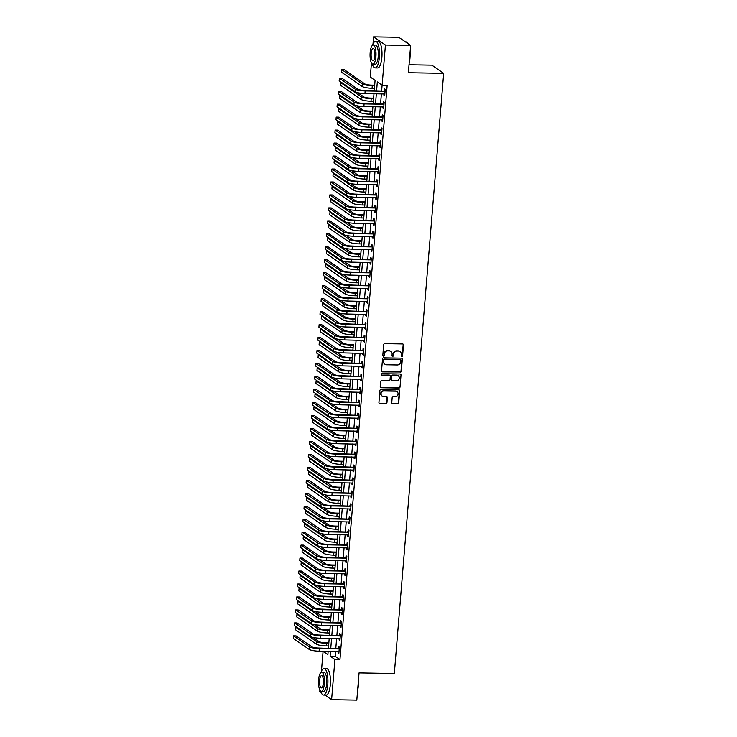 <?xml version="1.0" encoding="UTF-8"?>
<svg xmlns="http://www.w3.org/2000/svg" width="737" height="737" viewBox="0 0 737 737"><rect width="100%" height="100%" fill="white"/><g stroke="black" fill="none" stroke-linecap="round" stroke-linejoin="round"><path stroke-width="1.11" d="M401.849 356.505A0.728 0.682 124.7 0 0 402.595 355.805L403.489 344.98A1.041 0.967 124.7 0 0 402.577 343.949L384.769 343.635A1.041 0.967 124.7 0 0 383.701 344.64L382.807 355.464A0.728 0.682 124.7 0 0 383.443 356.183A0.728 0.682 124.7 0 0 384.189 355.483L384.309 354.082A3.335 3.105 124.7 0 1 387.745 350.876L389.228 350.904A3.335 3.105 124.7 0 1 392.121 354.221L392.01 355.621A0.728 0.682 124.7 0 0 392.646 356.349A0.728 0.682 124.7 0 0 393.392 355.649L393.512 354.248A3.335 3.105 124.7 0 1 396.948 351.042L398.431 351.07A3.335 3.105 124.7 0 1 401.324 354.377L401.214 355.778A0.728 0.682 124.7 0 0 401.849 356.505M401.343 356.257A0.728 0.682 124.7 0 0 402.273 355.584L403.167 344.759A1.041 0.967 124.7 0 0 402.918 344.022M382.945 355.934A0.728 0.682 124.7 0 0 383.876 355.262L384.309 354.082M392.148 356.1A0.728 0.682 124.7 0 0 393.079 355.427L393.512 354.248M391.752 402.761A1.041 0.967 124.7 0 0 392.655 403.793L397.658 403.885A1.041 0.967 124.7 0 0 398.726 402.881L399.712 390.868A1.041 0.967 124.7 0 0 398.809 389.827L381.001 389.514A1.041 0.967 124.7 0 0 379.923 390.518L378.938 402.531A1.041 0.967 124.7 0 0 379.841 403.572L385.875 403.673A1.041 0.967 124.7 0 0 386.953 402.678L387.376 397.529A1.041 0.967 124.7 0 0 386.464 396.497L383.48 396.442A2.782 2.589 124.7 0 1 381.213 392.932A2.782 2.589 124.7 0 1 383.922 390.997L395.649 391.2A2.782 2.589 124.7 0 1 397.906 394.719A2.782 2.589 124.7 0 1 395.198 396.653L393.245 396.617A1.041 0.967 124.7 0 0 392.176 397.612L391.752 402.761M372.996 44.146L373.595 36.85L398.8 37.292L410.629 45.473L408.39 72.714L443.674 73.331L394.332 673.535L359.048 672.918L356.809 700.15L331.604 699.708L324.943 695.102M410.629 45.473L385.433 45.04L382.125 85.243L377.326 81.918L376.616 90.596M335.547 651.48L335.151 656.271L339.95 659.597L387.165 85.326L382.125 85.243M339.95 659.597L334.911 659.504L331.604 699.708M400.255 372.213A1.041 0.967 124.7 0 0 401.333 371.208L402.319 359.195A1.041 0.967 124.7 0 0 401.416 358.154L383.599 357.841A1.041 0.967 124.7 0 0 382.531 358.845L381.545 370.868A1.041 0.967 124.7 0 0 382.448 371.899L399.933 371.992A1.041 0.967 124.7 0 0 401.011 370.987L401.997 358.974A1.041 0.967 124.7 0 0 401.748 358.228M401.02 375.032L400.025 387.045A1.041 0.967 124.7 0 1 398.957 388.049L381.149 387.736A1.041 0.967 124.7 0 1 380.237 386.695L380.661 381.554A1.041 0.967 124.7 0 1 381.738 380.559L388.961 380.679A1.041 0.967 124.7 0 0 390.03 379.684L390.315 376.266A1.041 0.967 124.7 0 0 389.403 375.234L381.886 375.105A0.728 0.682 124.7 0 1 381.296 374.184A0.728 0.682 124.7 0 1 382.006 373.677L400.108 373.991A1.041 0.967 124.7 0 1 401.02 375.032L400.025 387.045M382.107 85.225L381.655 90.679M381.397 93.811L380.587 103.65M380.329 106.782L379.518 116.621M379.26 119.753L378.459 129.592M378.201 132.724L377.39 142.554M377.132 145.686L376.321 155.525M376.063 158.658L375.253 168.497M374.995 171.629L374.193 181.468M373.935 184.6L373.125 194.43M372.867 197.562L372.056 207.401M371.798 210.533L370.987 220.372M370.739 223.504L369.928 233.343M369.67 236.476L368.859 246.305M368.601 249.438L367.791 259.277M367.533 262.409L366.731 272.248M366.473 275.38L365.663 285.219M365.405 288.351L364.594 298.181M364.336 301.313L363.525 311.152M363.267 314.284L362.466 324.123M362.208 327.256L361.397 337.095M361.139 340.227L360.329 350.057M360.071 353.189L359.26 363.028M359.002 366.16L358.2 375.999M357.942 379.131L357.132 388.97M356.874 392.102L356.063 401.941M355.805 405.074L354.994 414.903M354.737 418.036L353.935 427.875M353.677 431.007L352.866 440.846M352.608 443.978L351.798 453.817M351.54 456.949L350.729 466.779M350.471 469.911L349.67 479.75M349.412 482.882L348.601 492.721M348.343 495.854L347.532 505.693M347.274 508.825L346.464 518.655M346.215 521.787L345.404 531.626M345.146 534.758L344.336 544.597M344.078 547.729L343.267 557.568M343.009 560.7L342.208 570.53M341.95 573.662L341.139 583.501M340.881 586.634L340.07 596.473M339.812 599.605L339.002 609.444M338.744 612.576L337.942 622.406M337.684 625.538L336.873 635.377M336.616 638.509L335.805 648.348M384.014 93.857L383.903 95.137L384.705 95.69L385.221 89.463L384.419 88.91L384.281 90.605M382.945 106.828L382.844 108.109L383.636 108.661L384.152 102.434L383.351 101.881L383.212 103.576M381.877 119.799L381.775 121.071L382.577 121.623L383.083 115.405L382.282 114.852L382.144 116.538M380.817 132.771L380.707 134.042L381.508 134.595L382.024 128.376L381.222 127.814L381.084 129.509M379.748 145.733L379.638 147.013L380.439 147.566L380.955 141.338L380.154 140.785L380.016 142.481M378.68 158.704L378.578 159.984L379.38 160.537L379.887 154.309L379.085 153.757L378.947 155.452M377.611 171.675L377.51 172.946L378.311 173.508L378.818 167.281L378.026 166.728L377.878 168.414M376.552 184.646L376.441 185.917L377.243 186.47L377.759 180.252L376.957 179.699L376.819 181.385M375.483 197.608L375.382 198.889L376.174 199.441L376.69 193.214L375.888 192.661L375.75 194.356M374.414 210.579L374.313 211.86L375.115 212.413L375.621 206.185L374.82 205.632L374.682 207.327M373.346 223.551L373.244 224.831L374.046 225.384L374.553 219.156L373.76 218.603L373.613 220.289M372.286 236.522L372.176 237.793L372.977 238.346L373.493 232.127L372.692 231.575L372.553 233.26M371.218 249.484L371.116 250.764L371.909 251.317L372.425 245.089L371.623 244.537L371.485 246.232M370.149 262.455L370.048 263.735L370.849 264.288L371.356 258.061L370.554 257.508L370.416 259.203M369.08 275.426L368.979 276.707L369.781 277.259L370.287 271.032L369.495 270.479L369.357 272.174M368.021 288.397L367.91 289.669L368.712 290.221L369.228 284.003L368.426 283.45L368.288 285.136M366.952 301.359L366.851 302.64L367.643 303.193L368.159 296.965L367.358 296.412L367.219 298.107M365.884 314.33L365.782 315.611L366.584 316.164L367.09 309.936L366.289 309.383L366.151 311.078M364.824 327.302L364.714 328.582L365.515 329.135L366.022 322.907L365.23 322.355L365.091 324.05M363.756 340.273L363.645 341.544L364.447 342.097L364.962 335.879L364.161 335.326L364.023 337.012M362.687 353.235L362.586 354.515L363.378 355.068L363.894 348.841L363.092 348.288L362.954 349.983M361.618 366.206L361.517 367.487L362.318 368.039L362.825 361.812L362.024 361.259L361.885 362.954M360.559 379.177L360.448 380.458L361.25 381.011L361.766 374.783L360.964 374.23L360.826 375.925M359.49 392.148L359.38 393.42L360.181 393.973L360.697 387.754L359.896 387.201L359.757 388.887M358.422 405.11L358.32 406.391L359.112 406.944L359.628 400.716L358.827 400.163L358.689 401.858M357.353 418.082L357.252 419.362L358.053 419.915L358.56 413.687L357.767 413.135L357.62 414.83M356.293 431.053L356.183 432.333L356.984 432.886L357.5 426.659L356.699 426.106L356.561 427.801M355.225 444.024L355.114 445.295L355.916 445.848L356.432 439.63L355.63 439.077L355.492 440.763M354.156 456.986L354.055 458.267L354.856 458.819L355.363 452.592L354.561 452.039L354.423 453.734M353.087 469.957L352.986 471.238L353.788 471.791L354.294 465.563L353.502 465.01L353.355 466.705M352.028 482.928L351.918 484.209L352.719 484.762L353.235 478.534L352.433 477.981L352.295 479.676M350.959 495.9L350.858 497.171L351.65 497.724L352.166 491.505L351.365 490.953L351.227 492.638M349.891 508.871L349.789 510.142L350.591 510.695L351.098 504.467L350.296 503.915L350.158 505.61M348.822 521.833L348.721 523.113L349.522 523.666L350.029 517.438L349.237 516.886L349.089 518.581M347.763 534.804L347.652 536.085L348.454 536.637L348.97 530.41L348.168 529.857L348.03 531.552M346.694 547.775L346.593 549.047L347.385 549.599L347.901 543.381L347.099 542.828L346.961 544.514M345.625 560.746L345.524 562.018L346.326 562.571L346.832 556.352L346.031 555.79L345.893 557.485M344.557 573.708L344.455 574.989L345.257 575.542L345.764 569.314L344.971 568.761L344.833 570.456M343.497 586.68L343.387 587.96L344.188 588.513L344.704 582.285L343.903 581.733L343.764 583.428M342.429 599.651L342.327 600.922L343.12 601.484L343.635 595.256L342.834 594.704L342.696 596.39M341.36 612.622L341.259 613.893L342.06 614.446L342.567 608.228L341.765 607.675L341.627 609.361M340.301 625.584L340.19 626.865L340.991 627.417L341.498 621.19L340.706 620.637L340.568 622.332M339.232 638.555L339.121 639.836L339.923 640.389L340.439 634.161L339.637 633.608L339.499 635.303M338.163 651.526L338.062 652.807L338.854 653.36L339.37 647.132L338.569 646.579L338.43 648.265M374.249 90.55L375.087 80.37L374.672 85.17L371.485 85.114A5.306 1.023 -175.3 0 1 364.852 83.917L344.234 69.656L341.719 69.61L362.328 83.871A7.96 1.538 4.7 0 0 372.286 85.667L374.654 85.704M374.414 88.302L374.23 90.55M373.189 103.521L373.991 93.682L373.604 98.141L370.425 98.085A5.306 1.023 -175.3 0 1 363.783 96.888L357.749 92.715M373.346 101.273L373.162 103.521M372.121 116.492L372.931 106.653L372.544 111.103L369.357 111.047A5.306 1.023 -175.3 0 1 362.715 109.859L356.69 105.686M372.286 114.235L372.093 116.492M339.656 108.542L338.523 108.523L338.311 111.112L358.919 125.373A7.96 1.538 4.7 0 0 368.878 127.169L371.236 127.206L371.033 129.463L371.863 119.624L371.476 124.074L368.288 124.019A5.306 1.023 -175.3 0 1 361.646 122.821L355.621 118.657M370.775 132.596L370.407 137.045M338.587 121.513L337.454 121.494L337.242 124.083L357.85 138.344A7.96 1.538 4.7 0 0 367.809 140.131L370.167 140.177L369.965 142.425L370.794 132.596M369.707 145.558L369.338 150.016M337.528 134.475L336.385 134.456L336.173 137.054L356.782 151.315A7.96 1.538 4.7 0 0 366.74 153.103L369.108 153.149L368.896 155.396L369.725 145.558M368.638 158.529L368.279 162.978M336.459 147.446L335.317 147.428L335.105 150.026L355.713 164.277A7.96 1.538 4.7 0 0 365.672 166.074L368.039 166.111L367.837 168.368L368.666 158.529M366.786 181.339L367.597 171.5L367.21 175.95L364.023 175.894A5.306 1.023 -175.3 0 1 357.381 174.697L351.356 170.533M366.952 179.082L366.768 181.339M365.718 194.301L366.529 184.471L366.142 188.921L362.954 188.865A5.306 1.023 -175.3 0 1 356.321 187.668L350.287 183.495M365.884 192.053L365.699 194.301M364.658 207.272L365.46 197.433L365.073 201.892L361.895 201.837A5.306 1.023 -175.3 0 1 355.252 200.639L349.227 196.466M364.815 205.024L364.631 207.272M364.373 210.404L364.014 214.854L360.826 214.799A5.306 1.023 -175.3 0 1 354.184 213.61L348.159 209.437M332.194 199.322L331.06 199.303L330.839 201.901L351.448 216.162A7.96 1.538 4.7 0 0 361.406 217.949L363.774 217.986L363.571 220.243L364.4 210.404M363.313 223.375L362.945 227.825M331.125 212.293L329.992 212.274L329.78 214.863L350.388 229.124A7.96 1.538 4.7 0 0 360.347 230.921L362.705 230.957L362.503 233.214L363.332 223.375M362.245 236.347L361.876 240.796M330.065 225.264L328.923 225.246L328.711 227.834L349.32 242.095A7.96 1.538 4.7 0 0 359.278 243.883L361.646 243.929L361.434 246.176L362.263 236.347M361.176 249.309L360.808 253.768M360.55 256.9L360.365 259.148M359.324 272.119L360.135 262.28L359.748 266.73L356.561 266.674A5.306 1.023 -175.3 0 1 349.918 265.486L343.893 261.313M359.49 269.862L359.306 272.119M358.256 285.09L359.066 275.251L358.679 279.701L355.492 279.645A5.306 1.023 -175.3 0 1 348.859 278.457L342.825 274.284M358.422 282.833L358.237 285.09M357.196 298.052L357.998 288.222L357.611 292.672L354.423 292.617A5.306 1.023 -175.3 0 1 347.79 291.419L341.756 287.255M357.353 295.804L357.169 298.052M356.911 301.184L356.542 305.643M324.731 290.111L323.589 290.083L323.377 292.681L343.986 306.942A7.96 1.538 4.7 0 0 353.944 308.729L356.312 308.775L356.1 311.023L356.938 301.184M355.842 314.155L355.483 318.605M323.663 303.073L322.53 303.054L322.309 305.652L342.926 319.913A7.96 1.538 4.7 0 0 352.885 321.7L355.243 321.747L355.041 323.994L355.87 314.155M354.783 327.127L354.414 331.576M322.594 316.044L321.461 316.026L321.249 318.614L341.857 332.875A7.96 1.538 4.7 0 0 351.816 334.672L354.175 334.709L353.972 336.966L354.801 327.127M352.931 349.928L353.345 344.548M353.087 347.68L352.903 349.928M351.862 362.899L352.673 353.06L352.277 357.519L349.098 357.463A5.306 1.023 -175.3 0 1 342.456 356.266L336.431 352.093M352.028 360.651L351.835 362.899M350.794 375.87L351.604 366.031L351.217 370.481L348.03 370.425A5.306 1.023 -175.3 0 1 341.388 369.237L335.363 365.064M350.959 373.613L350.775 375.87M318.329 367.92L317.196 367.901L316.984 370.49L337.592 384.751A7.96 1.538 4.7 0 0 347.551 386.547L349.909 386.584L349.707 388.841L350.536 379.002L350.149 383.452L346.961 383.397A5.306 1.023 -175.3 0 1 340.328 382.208L334.294 378.035M349.449 391.973L349.08 396.423M317.269 380.891L316.127 380.872L315.915 383.461L336.523 397.722A7.96 1.538 4.7 0 0 346.482 399.518L348.85 399.555L348.638 401.803L349.467 391.973M348.38 404.935L348.021 409.394M316.201 393.862L315.058 393.834L314.846 396.432L335.455 410.693A7.96 1.538 4.7 0 0 345.413 412.48L347.781 412.527L347.569 414.774L348.408 404.935M347.32 417.907L346.952 422.365M315.132 406.824L313.999 406.806L313.787 409.404L334.395 423.664A7.96 1.538 4.7 0 0 344.354 425.452L346.712 425.498L346.51 427.746L347.339 417.907M345.46 440.717L346.27 430.878L345.883 435.327L342.696 435.272A5.306 1.023 -175.3 0 1 336.063 434.084L330.029 429.911M345.625 438.46L345.441 440.717M344.4 453.688L345.202 443.849L344.815 448.299L341.636 448.243A5.306 1.023 -175.3 0 1 334.994 447.046L328.969 442.882M344.557 451.431L344.372 453.679M343.331 466.65L344.142 456.82L343.755 461.27L340.568 461.215A5.306 1.023 -175.3 0 1 333.925 460.017L327.901 455.844M343.497 464.402L343.313 466.65M310.867 458.7L309.733 458.681L309.522 461.279L330.13 475.54A7.96 1.538 4.7 0 0 340.089 477.327L342.447 477.373L342.244 479.621L343.073 469.782L342.687 474.241L339.499 474.186A5.306 1.023 -175.3 0 1 332.857 472.988L326.832 468.815M341.986 482.753L341.618 487.203M309.798 471.671L308.665 471.652L308.453 474.25L329.061 488.502A7.96 1.538 4.7 0 0 339.02 490.298L341.388 490.335L341.176 492.592L342.005 482.753M340.918 495.725L340.549 500.174M308.739 484.642L307.596 484.624L307.384 487.212L327.993 501.473A7.96 1.538 4.7 0 0 337.951 503.27L340.319 503.307L340.107 505.554M339.849 508.687L339.49 513.145M307.67 497.613L306.537 497.586L306.316 500.183L326.924 514.444A7.96 1.538 4.7 0 0 336.883 516.232L339.25 516.278L339.048 518.526L339.877 508.696M337.997 531.497L338.808 521.658L338.421 526.117L335.234 526.061A5.306 1.023 -175.3 0 1 328.591 524.864L322.566 520.691M338.163 529.249L337.979 531.497M336.929 544.468L337.739 534.629L337.353 539.079L334.165 539.023A5.306 1.023 -175.3 0 1 327.532 537.835L321.498 533.662M337.095 542.211L336.91 544.468M335.869 557.439L336.68 547.6L336.284 552.05L333.106 551.995A5.306 1.023 -175.3 0 1 326.463 550.797L320.438 546.633M336.026 555.182L335.842 557.439M335.584 560.571L335.224 565.021L332.037 564.966A5.306 1.023 -175.3 0 1 325.395 563.768L319.37 559.595M303.404 549.489L302.271 549.47L302.05 552.059L322.668 566.32A7.96 1.538 4.7 0 0 332.627 568.107L334.985 568.153L334.782 570.401L335.611 560.571M334.524 573.533L334.156 577.992M302.336 562.451L301.203 562.432L300.991 565.03L321.599 579.291A7.96 1.538 4.7 0 0 331.558 581.078L333.916 581.125L333.714 583.372L334.543 573.533M333.456 586.505L333.087 590.954M301.276 575.422L300.134 575.404L299.922 578.001L320.531 592.253A7.96 1.538 4.7 0 0 330.489 594.05L332.857 594.086L332.645 596.344L333.474 586.505M332.387 599.476L332.018 603.925M331.761 607.058L331.576 609.315M330.535 622.277L331.346 612.447L330.959 616.897L327.772 616.841A5.306 1.023 -175.3 0 1 321.129 615.644L315.104 611.47M330.701 620.029L330.517 622.277M329.467 635.248L330.277 625.409L329.89 629.868L326.703 629.813A5.306 1.023 -175.3 0 1 320.07 628.615L314.036 624.442M329.632 633L329.448 635.248M328.407 648.219L329.209 638.38L328.822 642.83L325.634 642.775A5.306 1.023 -175.3 0 1 319.001 641.586L312.967 637.413M328.564 645.962L328.38 648.219M443.674 73.331L431.845 65.142L409.044 64.745M373.595 36.85L385.433 45.04M321.175 692.494L319.775 691.527L319.886 690.099M321.433 671.324L323.082 651.324L327.873 654.64L328.149 651.351M328.122 651.407L323.082 651.324M375.087 80.37L370.296 77.053L371.457 62.921M331.604 609.315L332.415 599.476M340.135 505.564L340.936 495.725M360.393 259.148L361.204 249.309M330.508 651.388L330.112 656.188L334.911 659.504M376.358 93.728L375.548 103.567M375.29 106.699L374.479 116.529M374.221 119.661L373.419 129.5M373.162 132.632L372.351 142.471M372.093 145.604L371.282 155.443M371.024 158.575L370.214 168.405M369.956 171.537L369.154 181.376M368.896 184.508L368.085 194.347M367.827 197.479L367.017 207.318M366.759 210.45L365.948 220.28M365.69 223.412L364.889 233.251M364.631 236.384L363.82 246.222M363.562 249.355L362.751 259.194M362.493 262.326L361.683 272.156M361.425 275.288L360.623 285.127M360.365 288.259L359.555 298.098M359.297 301.23L358.486 311.069M358.228 314.202L357.417 324.031M357.169 327.164L356.358 337.002M356.1 340.135L355.289 349.974M355.031 353.106L354.221 362.945M353.963 366.077L353.161 375.907M352.903 379.039L352.093 388.878M351.835 392.01L351.024 401.849M350.766 404.982L349.955 414.82M349.697 417.953L348.896 427.782M348.638 430.915L347.827 440.754M347.569 443.886L346.758 453.725M346.501 456.857L345.69 466.696M345.432 469.828L344.63 479.667M344.372 482.79L343.562 492.629M343.304 495.761L342.493 505.6M342.235 508.733L341.424 518.572M341.167 521.704L340.365 531.543M340.107 534.675L339.296 544.505M339.038 547.637L338.228 557.476M337.97 560.608L337.159 570.447M336.901 573.579L336.1 583.418M335.842 586.551L335.031 596.38M334.773 599.513L333.962 609.352M333.704 612.484L332.894 622.323M332.645 625.455L331.834 635.294M331.576 638.426L330.766 648.256M335.151 656.271L330.112 656.188M383.903 95.137L384.751 95.156M382.844 108.109L383.682 108.118M381.775 121.071L382.623 121.089M380.707 134.042L381.554 134.06M379.638 147.013L380.485 147.031M378.578 159.984L379.417 159.993M377.51 172.946L378.357 172.965M376.441 185.917L377.289 185.936M375.382 198.889L376.22 198.907M374.313 211.86L375.151 211.869M373.244 224.831L374.092 224.84M372.176 237.793L373.023 237.811M371.116 250.764L371.955 250.783M370.048 263.735L370.886 263.745M368.979 276.707L369.827 276.716M367.91 289.669L368.758 289.687M366.851 302.64L367.689 302.658M365.782 315.611L366.621 315.62M364.714 328.582L365.561 328.591M363.645 341.544L364.493 341.563M362.586 354.515L363.424 354.534M361.517 367.487L362.355 367.496M360.448 380.458L361.296 380.467M359.38 393.42L360.227 393.438M358.32 406.391L359.159 406.409M357.252 419.362L358.099 419.371M356.183 432.333L357.03 432.343M355.114 445.295L355.962 445.314M354.055 458.267L354.893 458.285M352.986 471.238L353.834 471.247M351.918 484.209L352.765 484.218M350.858 497.171L351.696 497.189M349.789 510.142L350.628 510.161M348.721 523.113L349.568 523.132M347.652 536.085L348.5 536.094M346.593 549.047L347.431 549.065M345.524 562.018L346.362 562.036M344.455 574.989L345.303 575.007M343.387 587.96L344.234 587.969M342.327 600.922L343.166 600.941M341.259 613.893L342.097 613.912M340.19 626.865L341.038 626.883M339.121 639.836L339.969 639.845M338.062 652.807L338.9 652.816M399.896 351.485A3.335 3.105 124.7 0 0 398.109 350.849L398.431 351.07M393.19 354.027A3.335 3.105 124.7 0 1 396.626 350.821L398.109 350.849M390.693 351.319A3.335 3.105 124.7 0 0 388.906 350.683L389.228 350.904M383.986 353.861A3.335 3.105 124.7 0 1 387.422 350.655L388.906 350.683M381.794 371.605A1.041 0.967 124.7 0 0 382.125 371.678L399.933 371.992M400.845 360.292A0.728 0.682 124.7 0 0 400.209 359.564L384.576 359.288A0.728 0.682 124.7 0 0 383.82 359.988L383.701 361.471A3.335 3.105 124.7 0 0 386.603 364.778L397.289 364.972A3.335 3.105 124.7 0 0 400.716 361.766L400.845 360.292M400.384 359.592A0.728 0.682 124.7 0 0 399.887 359.343L400.209 359.564M384.815 364.142A3.335 3.105 124.7 0 1 383.378 361.25L383.498 359.767A0.728 0.682 124.7 0 1 384.253 359.066L399.887 359.343M380.485 387.441A1.041 0.967 124.7 0 0 380.826 387.515L398.634 387.828A1.041 0.967 124.7 0 0 399.712 386.824M389.744 375.299A1.041 0.967 124.7 0 0 389.09 375.013L381.886 375.105M396.451 380.808A2.782 2.589 124.7 0 0 398.266 375.796A2.782 2.589 124.7 0 0 396.902 375.363L392.775 375.29A1.041 0.967 124.7 0 0 391.697 376.294L391.421 379.702A1.041 0.967 124.7 0 0 392.324 380.743L396.451 380.808M398.1 375.695A2.782 2.589 124.7 0 0 396.58 375.142L396.902 375.363M391.669 380.449A1.041 0.967 124.7 0 1 391.098 379.481L391.375 376.073A1.041 0.967 124.7 0 1 392.452 375.069L396.58 375.142M400.698 374.811A1.041 0.967 124.7 0 0 400.449 374.064M396.847 391.531A2.782 2.589 124.7 0 0 395.327 390.978L395.649 391.2M381.959 395.898A2.782 2.589 124.7 0 1 383.599 390.776L395.327 390.978M379.187 403.277A1.041 0.967 124.7 0 0 379.527 403.351L385.562 403.452A1.041 0.967 124.7 0 0 386.63 402.457L387.054 397.307A1.041 0.967 124.7 0 0 386.805 396.561M392.001 403.507A1.041 0.967 124.7 0 0 392.333 403.572L397.335 403.664A1.041 0.967 124.7 0 0 398.404 402.66L399.399 390.647A1.041 0.967 124.7 0 0 399.15 389.901M341.719 69.61L341.507 72.208L362.116 86.469A7.96 1.538 4.7 0 0 372.074 88.256L374.433 88.302M385.082 91.158L364.364 90.384A5.306 1.023 -175.3 0 1 357.721 89.186L341.913 78.242L339.388 78.196L355.197 89.14A7.96 1.538 4.7 0 0 365.156 90.937L384.769 91.277M339.388 78.196L339.177 80.794L354.985 91.738A7.96 1.538 4.7 0 0 364.944 93.525L384.843 93.995M383.977 90.725L385.156 90.264M341.793 82.599L340.651 82.581L340.439 85.179L361.047 99.44A7.96 1.538 4.7 0 0 371.006 101.227L373.373 101.273M340.651 82.581L361.259 96.842A7.96 1.538 4.7 0 0 371.218 98.638L373.585 98.675M340.724 95.57L339.582 95.552L339.37 98.15L359.978 112.402A7.96 1.538 4.7 0 0 369.937 114.198L372.305 114.235M339.582 95.552L360.2 109.813A7.96 1.538 4.7 0 0 370.158 111.6L372.517 111.646M338.523 108.523L359.131 122.784A7.96 1.538 4.7 0 0 369.09 124.571L371.448 124.617M384.014 104.129L363.295 103.346A5.306 1.023 -175.3 0 1 356.653 102.157L340.844 91.213L338.32 91.167L354.138 102.111A7.96 1.538 4.7 0 0 364.096 103.899L383.71 104.249M338.32 91.167L338.108 93.765L353.926 104.7A7.96 1.538 4.7 0 0 363.885 106.496L383.784 106.966M382.908 103.687L384.088 103.235M382.945 117.091L362.226 116.317A5.306 1.023 -175.3 0 1 355.593 115.119L339.775 104.184L337.26 104.138L353.069 115.083A7.96 1.538 4.7 0 0 363.028 116.87L382.641 117.211M337.26 104.138L337.039 106.736L352.857 117.671A7.96 1.538 4.7 0 0 362.816 119.468L382.715 119.938M381.84 116.658L383.019 116.206M381.877 130.062L361.158 129.288A5.306 1.023 -175.3 0 1 354.525 128.091L338.707 117.155L336.192 117.109L352 128.045A7.96 1.538 4.7 0 0 361.959 129.841L381.573 130.182M336.192 117.109L335.98 119.698L351.789 130.642A7.96 1.538 4.7 0 0 361.747 132.43L381.646 132.909M380.771 129.629L381.95 129.178M370.425 137.045L367.219 136.99A5.306 1.023 -175.3 0 1 360.586 135.792L354.552 131.619M337.454 121.494L358.062 135.746A7.96 1.538 4.7 0 0 368.021 137.543L370.389 137.579M380.817 143.033L360.098 142.259A5.306 1.023 -175.3 0 1 353.456 141.062L337.647 130.117L335.123 130.081L350.932 141.016A7.96 1.538 4.7 0 0 360.89 142.812L380.504 143.153M335.123 130.081L334.911 132.669L350.72 143.614A7.96 1.538 4.7 0 0 360.679 145.401L380.578 145.871M379.712 142.6L380.891 142.14M407.506 42.829A12.944 4.035 91 0 1 407.644 42.967A12.944 4.035 91 0 1 408.206 43.796M410.076 52.216A12.944 4.035 91 0 1 410.002 57.873A12.944 4.035 91 0 1 409.192 63.023M409.302 61.687A13.266 4.127 -89 0 0 409.8 57.937A13.266 4.127 -89 0 0 409.938 53.93M408.049 43.695A13.266 4.127 -89 0 0 407.377 42.663A13.266 4.127 -89 0 0 406.032 41.908L405.461 41.898M372.268 63.926A13.266 4.127 -89 0 0 375.124 67.896A13.266 4.127 -89 0 0 379.352 57.403A13.266 4.127 -89 0 0 375.594 41.373A13.266 4.127 -89 0 0 372.59 45.243M375.124 67.896L377.648 67.942A13.266 4.127 -89 0 0 381.877 57.449A13.266 4.127 -89 0 0 378.109 41.419L375.594 41.373M373.208 45.049L375.529 45.086A9.553 2.976 91 0 1 378.238 56.629A9.553 2.976 91 0 1 375.188 64.183L372.876 64.147A9.553 2.976 -89 0 0 375.916 56.592A9.553 2.976 -89 0 0 373.208 45.049A9.553 2.976 -89 0 0 370.158 52.603A9.553 2.976 -89 0 0 372.876 64.147M371.19 53.313A6.154 1.916 -89 0 0 372.931 60.747A6.154 1.916 -89 0 0 374.893 55.883A6.154 1.916 -89 0 0 373.143 48.449A6.154 1.916 -89 0 0 371.19 53.313M358.514 679.394A12.944 4.035 91 0 1 358.44 685.051A12.944 4.035 91 0 1 357.62 690.201M357.731 688.865A13.266 4.127 -89 0 0 358.237 685.115A13.266 4.127 -89 0 0 358.375 681.108M320.696 691.113A13.266 4.127 -89 0 0 323.561 695.074A13.266 4.127 -89 0 0 327.79 684.581A13.266 4.127 -89 0 0 324.031 668.56A13.266 4.127 -89 0 0 321.028 672.42M323.561 695.074L326.086 695.12A13.266 4.127 -89 0 0 330.314 684.627A13.266 4.127 -89 0 0 326.546 668.597L324.031 668.56M321.645 672.227L323.958 672.273A9.553 2.976 91 0 1 326.675 683.807A9.553 2.976 91 0 1 323.626 691.361L321.314 691.324A9.553 2.976 -89 0 0 324.354 683.77A9.553 2.976 -89 0 0 321.645 672.227A9.553 2.976 -89 0 0 318.596 679.781A9.553 2.976 -89 0 0 321.314 691.324M319.618 680.491A6.154 1.916 -89 0 0 321.369 687.925A6.154 1.916 -89 0 0 323.331 683.061A6.154 1.916 -89 0 0 321.581 675.626A6.154 1.916 -89 0 0 319.618 680.491M369.366 150.016L366.16 149.961A5.306 1.023 -175.3 0 1 359.518 148.763L353.493 144.59M336.385 134.456L356.994 148.717A7.96 1.538 4.7 0 0 366.952 150.514L369.32 150.551M368.297 162.978L365.091 162.923A5.306 1.023 -175.3 0 1 358.449 161.735L352.424 157.561M335.317 147.428L355.934 161.689A7.96 1.538 4.7 0 0 365.893 163.476L368.251 163.522M335.39 160.417L334.257 160.399L334.045 162.988L354.654 177.249A7.96 1.538 4.7 0 0 364.612 179.045L366.971 179.082M334.257 160.399L354.865 174.66A7.96 1.538 4.7 0 0 364.824 176.447L367.183 176.493M334.322 173.388L333.188 173.37L332.977 175.959L353.585 190.22A7.96 1.538 4.7 0 0 363.544 192.007L365.911 192.053M333.188 173.37L353.797 187.622A7.96 1.538 4.7 0 0 363.756 189.418L366.123 189.455M333.262 186.35L332.12 186.332L331.908 188.93L352.516 203.191A7.96 1.538 4.7 0 0 362.475 204.978L364.843 205.024M332.12 186.332L352.728 200.593A7.96 1.538 4.7 0 0 362.687 202.389L365.055 202.426M379.748 156.004L359.03 155.221A5.306 1.023 -175.3 0 1 352.387 154.033L336.579 143.089L334.054 143.042L349.872 153.987A7.96 1.538 4.7 0 0 359.831 155.774L379.444 156.124M334.054 143.042L333.843 145.64L349.66 156.576A7.96 1.538 4.7 0 0 359.619 158.372L379.518 158.842M378.643 155.571L379.822 155.111M378.68 168.976L357.961 168.193A5.306 1.023 -175.3 0 1 351.328 166.995L335.51 156.06L332.995 156.014L348.804 166.958A7.96 1.538 4.7 0 0 358.762 168.745L378.376 169.086M332.995 156.014L332.774 158.612L348.592 169.547A7.96 1.538 4.7 0 0 358.55 171.343L378.45 171.813M377.574 168.533L378.754 168.082M377.611 181.938L356.901 181.164A5.306 1.023 -175.3 0 1 350.259 179.966L334.441 169.031L331.926 168.985L347.735 179.92A7.96 1.538 4.7 0 0 357.694 181.717L377.307 182.057M331.926 168.985L331.714 171.574L347.523 182.518A7.96 1.538 4.7 0 0 357.482 184.305L377.381 184.784M376.506 181.505L377.685 181.053M376.552 194.909L355.833 194.135A5.306 1.023 -175.3 0 1 349.191 192.937L333.382 181.993L330.858 181.956L346.676 192.891A7.96 1.538 4.7 0 0 356.634 194.688L376.238 195.029M330.858 181.956L330.646 184.545L346.454 195.489A7.96 1.538 4.7 0 0 356.413 197.276L376.312 197.746M375.446 194.476L376.625 194.024M375.483 207.88L354.764 207.097A5.306 1.023 -175.3 0 1 348.122 205.909L332.313 194.964L329.789 194.918L345.607 205.863A7.96 1.538 4.7 0 0 355.566 207.65L375.179 208M329.789 194.918L329.577 197.516L345.395 208.46A7.96 1.538 4.7 0 0 355.354 210.248L375.253 210.718M374.378 207.447L375.557 206.986M331.06 199.303L351.669 213.564A7.96 1.538 4.7 0 0 361.627 215.351L363.986 215.397M374.414 220.851L353.696 220.068A5.306 1.023 -175.3 0 1 347.063 218.871L331.245 207.935L328.73 207.889L344.538 218.834A7.96 1.538 4.7 0 0 354.497 220.621L374.11 220.962M328.73 207.889L328.509 210.487L344.326 221.422A7.96 1.538 4.7 0 0 354.285 223.219L374.184 223.689M373.309 220.409L374.488 219.958M362.963 227.825L359.757 227.77A5.306 1.023 -175.3 0 1 353.115 226.572L347.09 222.408M329.992 212.274L350.6 226.535A7.96 1.538 4.7 0 0 360.559 228.323L362.917 228.369M373.355 233.813L352.636 233.039A5.306 1.023 -175.3 0 1 345.994 231.842L330.176 220.907L327.661 220.86L343.47 231.796A7.96 1.538 4.7 0 0 353.428 233.592L373.042 233.933M327.661 220.86L327.449 223.449L343.258 234.394A7.96 1.538 4.7 0 0 353.216 236.181L373.115 236.66M372.24 233.38L373.419 232.929M361.904 240.796L358.689 240.741A5.306 1.023 -175.3 0 1 352.056 239.543L346.022 235.37M328.923 225.246L349.531 239.497A7.96 1.538 4.7 0 0 359.49 241.294L361.858 241.331M372.286 246.784L351.567 246.011A5.306 1.023 -175.3 0 1 344.925 244.813L329.117 233.869L326.592 233.832L342.41 244.767A7.96 1.538 4.7 0 0 352.369 246.563L371.982 246.904M326.592 233.832L326.38 236.42L342.189 247.365A7.96 1.538 4.7 0 0 352.148 249.152L372.047 249.622M371.181 246.351L372.36 245.9M360.835 253.768L357.629 253.712A5.306 1.023 -175.3 0 1 350.987 252.515L344.962 248.341M328.997 238.226L327.854 238.208L327.643 240.806L348.251 255.066A7.96 1.538 4.7 0 0 358.21 256.854L360.577 256.9M327.854 238.208L348.463 252.469A7.96 1.538 4.7 0 0 358.422 254.265L360.789 254.302M371.218 259.756L350.499 258.973A5.306 1.023 -175.3 0 1 343.857 257.784L328.048 246.84L325.524 246.794L341.342 257.738A7.96 1.538 4.7 0 0 351.3 259.525L370.914 259.875M325.524 246.794L325.312 249.392L341.13 260.336A7.96 1.538 4.7 0 0 351.088 262.123L370.987 262.593M370.112 259.323L371.291 258.862M327.928 251.197L326.795 251.179L326.574 253.777L347.191 268.038A7.96 1.538 4.7 0 0 357.15 269.825L359.509 269.862M326.795 251.179L347.403 265.44A7.96 1.538 4.7 0 0 357.362 267.227L359.72 267.273M370.149 272.727L349.43 271.944A5.306 1.023 -175.3 0 1 342.797 270.755L326.979 259.811L324.464 259.765L340.273 270.709A7.96 1.538 4.7 0 0 350.232 272.497L369.845 272.837M324.464 259.765L324.252 262.363L340.061 273.298A7.96 1.538 4.7 0 0 350.02 275.094L369.919 275.564M369.044 272.285L370.223 271.833M326.86 264.168L325.726 264.15L325.514 266.739L346.123 281A7.96 1.538 4.7 0 0 356.082 282.796L358.44 282.833M325.726 264.15L346.335 278.411A7.96 1.538 4.7 0 0 356.293 280.198L358.652 280.244M369.09 285.689L348.371 284.915A5.306 1.023 -175.3 0 1 341.728 283.717L325.911 272.782L323.396 272.736L339.204 283.671A7.96 1.538 4.7 0 0 349.163 285.468L368.776 285.809M323.396 272.736L323.184 275.325L338.992 286.269A7.96 1.538 4.7 0 0 348.951 288.066L368.85 288.536M367.984 285.256L369.163 284.804M325.8 277.14L324.658 277.121L324.446 279.71L345.054 293.971A7.96 1.538 4.7 0 0 355.013 295.767L357.381 295.804M324.658 277.121L345.266 291.373A7.96 1.538 4.7 0 0 355.225 293.169L357.592 293.206M356.57 305.643L353.364 305.588A5.306 1.023 -175.3 0 1 346.722 304.39L340.697 300.217M323.589 290.083L344.197 304.344A7.96 1.538 4.7 0 0 354.156 306.141L356.524 306.177M355.501 318.614L352.295 318.55A5.306 1.023 -175.3 0 1 345.653 317.361L339.628 313.188M322.53 303.054L343.138 317.315A7.96 1.538 4.7 0 0 353.097 319.103L355.455 319.149M354.433 331.576L351.227 331.521A5.306 1.023 -175.3 0 1 344.594 330.333L338.559 326.159M321.461 316.026L342.069 330.287A7.96 1.538 4.7 0 0 352.028 332.074L354.396 332.12M353.373 344.548L350.158 344.492A5.306 1.023 -175.3 0 1 343.525 343.295L337.491 339.131M321.535 329.015L320.392 328.997L320.18 331.586L340.789 345.846A7.96 1.538 4.7 0 0 350.748 347.643L353.115 347.68M320.392 328.997L341.001 343.258A7.96 1.538 4.7 0 0 350.959 345.045L353.327 345.082M320.466 341.986L319.324 341.959L319.112 344.557L339.72 358.818A7.96 1.538 4.7 0 0 349.679 360.605L352.046 360.651M319.324 341.959L339.941 356.22A7.96 1.538 4.7 0 0 349.9 358.016L352.258 358.053M319.397 354.948L318.264 354.93L318.052 357.528L338.661 371.789A7.96 1.538 4.7 0 0 348.619 373.576L350.978 373.622M318.264 354.93L338.873 369.191A7.96 1.538 4.7 0 0 348.831 370.987L351.19 371.024M317.196 367.901L337.804 382.162A7.96 1.538 4.7 0 0 347.763 383.949L350.13 383.995M349.108 396.423L345.902 396.368A5.306 1.023 -175.3 0 1 339.26 395.17L333.225 391.006M316.127 380.872L336.735 395.133A7.96 1.538 4.7 0 0 346.694 396.921L349.062 396.957M348.039 409.394L344.833 409.339A5.306 1.023 -175.3 0 1 338.191 408.141L332.166 403.968M315.058 393.834L335.676 408.095A7.96 1.538 4.7 0 0 345.635 409.892L347.993 409.929M346.97 422.365L343.764 422.301A5.306 1.023 -175.3 0 1 337.122 421.113L331.097 416.939M313.999 406.806L334.607 421.067A7.96 1.538 4.7 0 0 344.566 422.863L346.924 422.9M314.063 419.795L312.93 419.777L312.718 422.365L333.327 436.626A7.96 1.538 4.7 0 0 343.285 438.423L345.644 438.46M312.93 419.777L333.539 434.038A7.96 1.538 4.7 0 0 343.497 435.825L345.865 435.871M313.004 432.766L311.862 432.748L311.65 435.337L332.258 449.598A7.96 1.538 4.7 0 0 342.217 451.394L344.584 451.431M311.862 432.748L332.47 447.009A7.96 1.538 4.7 0 0 342.429 448.796L344.796 448.842M311.935 445.738L310.793 445.71L310.581 448.308L331.189 462.569A7.96 1.538 4.7 0 0 341.148 464.356L343.516 464.402M310.793 445.71L331.41 459.971A7.96 1.538 4.7 0 0 341.369 461.767L343.728 461.804M309.733 458.681L330.342 472.942A7.96 1.538 4.7 0 0 340.301 474.739L342.659 474.775M341.636 487.203L338.43 487.148A5.306 1.023 -175.3 0 1 331.797 485.959L325.763 481.786M308.665 471.652L329.273 485.913A7.96 1.538 4.7 0 0 339.232 487.701L341.6 487.747M340.577 500.174L337.371 500.119A5.306 1.023 -175.3 0 1 330.729 498.921L324.704 494.757M307.596 484.624L328.205 498.885A7.96 1.538 4.7 0 0 338.163 500.672L340.531 500.718M339.508 513.145L336.302 513.09A5.306 1.023 -175.3 0 1 329.66 511.893L323.635 507.719M306.537 497.586L327.145 511.847A7.96 1.538 4.7 0 0 337.104 513.643L339.462 513.68M368.021 298.66L347.302 297.886A5.306 1.023 -175.3 0 1 340.66 296.689L324.851 285.744L322.327 285.707L338.145 296.642A7.96 1.538 4.7 0 0 348.104 298.439L367.717 298.78M322.327 285.707L322.115 288.296L337.924 299.24A7.96 1.538 4.7 0 0 347.882 301.028L367.781 301.497M366.915 298.227L368.095 297.776M366.952 311.631L346.233 310.848A5.306 1.023 -175.3 0 1 339.591 309.66L323.783 298.715L321.258 298.669L337.076 309.614A7.96 1.538 4.7 0 0 347.035 311.401L366.648 311.751M321.258 298.669L321.046 301.267L336.864 312.212A7.96 1.538 4.7 0 0 346.823 313.999L366.722 314.469M365.847 311.198L367.026 310.738M365.884 324.602L345.165 323.819A5.306 1.023 -175.3 0 1 338.532 322.631L322.714 311.687L320.199 311.64L336.008 322.585A7.96 1.538 4.7 0 0 345.966 324.372L365.58 324.713M320.199 311.64L319.987 314.238L335.796 325.174A7.96 1.538 4.7 0 0 345.754 326.97L365.653 327.44M364.778 324.16L365.957 323.709M364.824 337.564L344.105 336.791A5.306 1.023 -175.3 0 1 337.463 335.593L321.654 324.658L319.13 324.612L334.939 335.556A7.96 1.538 4.7 0 0 344.898 337.343L364.511 337.684M319.13 324.612L318.918 327.2L334.727 338.145A7.96 1.538 4.7 0 0 344.686 339.941L364.585 340.411M363.719 337.131L364.898 336.68M363.756 350.536L343.037 349.762A5.306 1.023 -175.3 0 1 336.394 348.564L320.586 337.62L318.062 337.583L333.879 348.518A7.96 1.538 4.7 0 0 343.838 350.315L363.452 350.655M318.062 337.583L317.85 340.172L333.668 351.116A7.96 1.538 4.7 0 0 343.626 352.903L363.525 353.373M362.65 350.103L363.829 349.651M362.687 363.507L341.968 362.724A5.306 1.023 -175.3 0 1 335.326 361.535L319.517 350.591L316.993 350.545L332.811 361.489A7.96 1.538 4.7 0 0 342.769 363.277L362.383 363.627M316.993 350.545L316.781 353.143L332.599 364.087A7.96 1.538 4.7 0 0 342.558 365.874L362.457 366.344M361.581 363.074L362.761 362.613M361.618 376.478L340.899 375.695A5.306 1.023 -175.3 0 1 334.266 374.507L318.448 363.562L315.933 363.516L331.742 374.46A7.96 1.538 4.7 0 0 341.701 376.248L361.314 376.589M315.933 363.516L315.722 366.114L331.53 377.049A7.96 1.538 4.7 0 0 341.489 378.846L361.388 379.315M360.513 376.036L361.692 375.584M360.559 389.44L339.84 388.666A5.306 1.023 -175.3 0 1 333.198 387.469L317.389 376.533L314.865 376.487L330.673 387.432A7.96 1.538 4.7 0 0 340.632 389.219L360.246 389.56M314.865 376.487L314.653 379.076L330.462 390.02A7.96 1.538 4.7 0 0 340.42 391.817L360.319 392.287M359.453 389.007L360.633 388.556M359.49 402.411L338.771 401.637A5.306 1.023 -175.3 0 1 332.129 400.44L316.32 389.495L313.796 389.458L329.614 400.394A7.96 1.538 4.7 0 0 339.573 402.19L359.186 402.531M313.796 389.458L313.584 392.047L329.402 402.992A7.96 1.538 4.7 0 0 339.361 404.779L359.26 405.249M358.385 401.978L359.564 401.527M358.422 415.382L337.703 414.599A5.306 1.023 -175.3 0 1 331.07 413.411L315.252 402.466L312.737 402.42L328.545 413.365A7.96 1.538 4.7 0 0 338.504 415.161L358.118 415.502M312.737 402.42L312.516 405.018L328.333 415.963A7.96 1.538 4.7 0 0 338.292 417.75L358.191 418.22M357.316 414.949L358.495 414.489M357.353 428.354L336.634 427.571A5.306 1.023 -175.3 0 1 330.001 426.382L314.183 415.438L311.668 415.392L327.477 426.336A7.96 1.538 4.7 0 0 337.435 428.123L357.049 428.464M311.668 415.392L311.456 417.99L327.265 428.925A7.96 1.538 4.7 0 0 337.224 430.721L357.123 431.191M356.247 427.911L357.427 427.46M356.293 441.316L335.575 440.542A5.306 1.023 -175.3 0 1 328.932 439.344L313.124 428.409L310.599 428.363L326.417 439.307A7.96 1.538 4.7 0 0 336.376 441.095L355.98 441.435M310.599 428.363L310.388 430.961L326.196 441.896A7.96 1.538 4.7 0 0 336.155 443.692L356.054 444.162M355.188 440.883L356.367 440.431M355.225 454.287L334.506 453.513A5.306 1.023 -175.3 0 1 327.864 452.315L312.055 441.371L309.531 441.334L325.349 452.269A7.96 1.538 4.7 0 0 335.307 454.066L354.921 454.407M309.531 441.334L309.319 443.923L325.137 454.867A7.96 1.538 4.7 0 0 335.095 456.654L354.994 457.124M354.119 453.854L355.298 453.402M354.156 467.258L333.437 466.484A5.306 1.023 -175.3 0 1 326.804 465.287L310.986 454.342L308.471 454.296L324.28 465.24A7.96 1.538 4.7 0 0 334.239 467.037L353.852 467.378M308.471 454.296L308.25 456.894L324.068 467.838A7.96 1.538 4.7 0 0 334.027 469.626L353.926 470.095M353.051 466.825L354.23 466.364M353.087 480.229L332.378 479.446A5.306 1.023 -175.3 0 1 325.736 478.258L309.918 467.313L307.403 467.267L323.211 478.212A7.96 1.538 4.7 0 0 333.17 479.999L352.783 480.34M307.403 467.267L307.191 469.865L322.999 480.8A7.96 1.538 4.7 0 0 332.958 482.597L352.857 483.067M351.982 479.787L353.161 479.336M352.028 493.191L331.309 492.417A5.306 1.023 -175.3 0 1 324.667 491.22L308.858 480.284L306.334 480.238L322.152 491.183A7.96 1.538 4.7 0 0 332.111 492.97L351.715 493.311M306.334 480.238L306.122 482.836L321.931 493.772A7.96 1.538 4.7 0 0 331.89 495.568L351.789 496.038M350.923 492.758L352.102 492.307M350.959 506.162L330.24 505.389A5.306 1.023 -175.3 0 1 323.598 504.191L307.79 493.256L305.265 493.21L321.083 504.145A7.96 1.538 4.7 0 0 331.042 505.941L350.655 506.282M305.265 493.21L305.054 495.798L320.871 506.743A7.96 1.538 4.7 0 0 330.83 508.53L350.729 509M349.854 505.729L351.033 505.278M349.891 519.134L329.172 518.36A5.306 1.023 -175.3 0 1 322.539 517.162L306.721 506.218L304.206 506.172L320.015 517.116A7.96 1.538 4.7 0 0 329.973 518.912L349.587 519.253M304.206 506.172L303.985 508.77L319.803 519.714A7.96 1.538 4.7 0 0 329.761 521.501L349.66 521.971M348.785 518.701L349.964 518.24M306.601 510.575L305.468 510.557L305.256 513.155L325.865 527.416A7.96 1.538 4.7 0 0 335.823 529.203L338.182 529.249M305.468 510.557L326.076 524.818A7.96 1.538 4.7 0 0 336.035 526.614L338.394 526.651M348.831 532.105L328.112 531.322A5.306 1.023 -175.3 0 1 321.47 530.133L305.652 519.189L303.137 519.143L318.946 530.087A7.96 1.538 4.7 0 0 328.905 531.874L348.518 532.225M303.137 519.143L302.925 521.741L318.734 532.676A7.96 1.538 4.7 0 0 328.693 534.472L348.592 534.942M347.726 531.663L348.896 531.211M305.542 523.546L304.399 523.528L304.188 526.126L324.796 540.378A7.96 1.538 4.7 0 0 334.755 542.174L337.122 542.211M304.399 523.528L325.008 537.789A7.96 1.538 4.7 0 0 334.967 539.576L337.334 539.622M347.763 545.067L327.044 544.293A5.306 1.023 -175.3 0 1 320.402 543.095L304.593 532.16L302.069 532.114L317.887 543.058A7.96 1.538 4.7 0 0 327.845 544.846L347.459 545.187M302.069 532.114L301.857 534.712L317.665 545.647A7.96 1.538 4.7 0 0 327.624 547.444L347.523 547.913M346.657 544.634L347.836 544.182M304.473 536.518L303.331 536.499L303.119 539.088L323.727 553.349A7.96 1.538 4.7 0 0 333.686 555.145L336.054 555.182M303.331 536.499L323.939 550.76A7.96 1.538 4.7 0 0 333.898 552.547L336.265 552.593M346.694 558.038L325.975 557.264A5.306 1.023 -175.3 0 1 319.333 556.067L303.524 545.131L301 545.085L316.818 556.02A7.96 1.538 4.7 0 0 326.777 557.817L346.39 558.158M301 545.085L300.788 547.674L316.606 558.618A7.96 1.538 4.7 0 0 326.565 560.406L346.464 560.885M345.589 557.605L346.768 557.154M302.271 549.47L322.88 563.722A7.96 1.538 4.7 0 0 332.838 565.519L335.197 565.555M345.625 571.009L324.906 570.235A5.306 1.023 -175.3 0 1 318.273 569.038L302.456 558.093L299.941 558.056L315.749 568.992A7.96 1.538 4.7 0 0 325.708 570.788L345.321 571.129M299.941 558.056L299.729 560.645L315.537 571.59A7.96 1.538 4.7 0 0 325.496 573.377L345.395 573.847M344.52 570.576L345.699 570.116M334.174 577.992L330.968 577.937A5.306 1.023 -175.3 0 1 324.335 576.739L318.301 572.566M301.203 562.432L321.811 576.693A7.96 1.538 4.7 0 0 331.77 578.49L334.137 578.527M344.566 583.98L323.847 583.197A5.306 1.023 -175.3 0 1 317.205 582.009L301.387 571.064L298.872 571.018L314.681 581.963A7.96 1.538 4.7 0 0 324.639 583.75L344.253 584.1M298.872 571.018L298.66 573.616L314.469 584.552A7.96 1.538 4.7 0 0 324.427 586.348L344.326 586.818M343.46 583.547L344.64 583.087M333.115 590.954L329.9 590.899A5.306 1.023 -175.3 0 1 323.267 589.711L317.232 585.537M300.134 575.404L320.742 589.664A7.96 1.538 4.7 0 0 330.701 591.452L333.069 591.498M343.497 596.952L322.778 596.169A5.306 1.023 -175.3 0 1 316.136 594.971L300.327 584.036L297.803 583.99L313.621 594.934A7.96 1.538 4.7 0 0 323.58 596.721L343.193 597.062M297.803 583.99L297.591 586.588L313.4 597.523A7.96 1.538 4.7 0 0 323.359 599.319L343.258 599.789M342.392 596.509L343.571 596.058M332.046 603.925L328.84 603.87A5.306 1.023 -175.3 0 1 322.198 602.673L316.173 598.508M300.208 588.393L299.065 588.375L298.853 590.963L319.462 605.224A7.96 1.538 4.7 0 0 329.421 607.021L331.788 607.058M299.065 588.375L319.674 602.636A7.96 1.538 4.7 0 0 329.632 604.423L332 604.469M342.429 609.914L321.71 609.14A5.306 1.023 -175.3 0 1 315.067 607.942L299.259 597.007L296.735 596.961L312.552 607.896A7.96 1.538 4.7 0 0 322.511 609.692L342.125 610.033M296.735 596.961L296.523 599.549L312.341 610.494A7.96 1.538 4.7 0 0 322.299 612.281L342.198 612.76M341.323 609.481L342.502 609.029M299.139 601.364L298.006 601.346L297.785 603.935L318.402 618.196A7.96 1.538 4.7 0 0 328.361 619.983L330.72 620.029M298.006 601.346L318.614 615.598A7.96 1.538 4.7 0 0 328.573 617.394L330.931 617.431M341.36 622.885L320.641 622.111A5.306 1.023 -175.3 0 1 314.008 620.913L298.19 609.969L295.675 609.932L311.484 620.867A7.96 1.538 4.7 0 0 321.443 622.664L341.056 623.005M295.675 609.932L295.463 612.521L311.272 623.465A7.96 1.538 4.7 0 0 321.231 625.252L341.13 625.722M340.254 622.452L341.434 621.991M298.07 614.326L296.937 614.308L296.725 616.906L317.334 631.167A7.96 1.538 4.7 0 0 327.292 632.954L329.651 633M296.937 614.308L317.546 628.569A7.96 1.538 4.7 0 0 327.504 630.365L329.872 630.402M340.301 635.856L319.582 635.073A5.306 1.023 -175.3 0 1 312.939 633.884L297.131 622.94L294.607 622.894L310.415 633.838A7.96 1.538 4.7 0 0 320.374 635.626L339.987 635.976M294.607 622.894L294.395 625.492L310.203 636.427A7.96 1.538 4.7 0 0 320.162 638.224L340.061 638.693M339.195 635.423L340.374 634.962M297.011 627.298L295.869 627.279L295.657 629.877L316.265 644.138A7.96 1.538 4.7 0 0 326.224 645.925L328.591 645.962M295.869 627.279L316.477 641.54A7.96 1.538 4.7 0 0 326.436 643.327L328.803 643.373M339.232 648.827L318.513 648.044A5.306 1.023 -175.3 0 1 311.871 646.846L296.062 635.911L293.538 635.865L309.356 646.81A7.96 1.538 4.7 0 0 319.314 648.597L338.928 648.938M293.538 635.865L293.326 638.463L309.144 649.398A7.96 1.538 4.7 0 0 319.103 651.195L339.002 651.665M338.126 648.385L339.306 647.934M372.286 85.667L372.074 88.256M362.328 83.871L362.116 86.469M365.156 90.937L364.944 93.525M355.197 89.14L354.985 91.738M371.218 98.638L371.006 101.227M361.259 96.842L361.047 99.44M370.158 111.6L369.937 114.198M360.2 109.813L359.978 112.402M369.09 124.571L368.878 127.169M359.131 122.784L358.919 125.373M364.096 103.899L363.885 106.496M354.138 102.111L353.926 104.7M363.028 116.87L362.816 119.468M353.069 115.083L352.857 117.671M361.959 129.841L361.747 132.43M352 128.045L351.789 130.642M368.021 137.543L367.809 140.131M358.062 135.746L357.85 138.344M360.89 142.812L360.679 145.401M350.932 141.016L350.72 143.614M366.952 150.514L366.74 153.103M356.994 148.717L356.782 151.315M365.893 163.476L365.672 166.074M355.934 161.689L355.713 164.277M364.824 176.447L364.612 179.045M354.865 174.66L354.654 177.249M363.756 189.418L363.544 192.007M353.797 187.622L353.585 190.22M362.687 202.389L362.475 204.978M352.728 200.593L352.516 203.191M359.831 155.774L359.619 158.372M349.872 153.987L349.66 156.576M358.762 168.745L358.55 171.343M348.804 166.958L348.592 169.547M357.694 181.717L357.482 184.305M347.735 179.92L347.523 182.518M356.634 194.688L356.413 197.276M346.676 192.891L346.454 195.489M355.566 207.65L355.354 210.248M345.607 205.863L345.395 208.46M361.627 215.351L361.406 217.949M351.669 213.564L351.448 216.162M354.497 220.621L354.285 223.219M344.538 218.834L344.326 221.422M360.559 228.323L360.347 230.921M350.6 226.535L350.388 229.124M353.428 233.592L353.216 236.181M343.47 231.796L343.258 234.394M359.49 241.294L359.278 243.883M349.531 239.497L349.32 242.095M352.369 246.563L352.148 249.152M342.41 244.767L342.189 247.365M358.422 254.265L358.21 256.854M348.463 252.469L348.251 255.066M351.3 259.525L351.088 262.123M341.342 257.738L341.13 260.336M357.362 267.227L357.15 269.825M347.403 265.44L347.191 268.038M350.232 272.497L350.02 275.094M340.273 270.709L340.061 273.298M356.293 280.198L356.082 282.796M346.335 278.411L346.123 281M349.163 285.468L348.951 288.066M339.204 283.671L338.992 286.269M355.225 293.169L355.013 295.767M345.266 291.373L345.054 293.971M354.156 306.141L353.944 308.729M344.197 304.344L343.986 306.942M353.097 319.103L352.885 321.7M343.138 317.315L342.926 319.913M352.028 332.074L351.816 334.672M342.069 330.287L341.857 332.875M350.959 345.045L350.748 347.643M341.001 343.258L340.789 345.846M349.9 358.016L349.679 360.605M339.941 356.22L339.72 358.818M348.831 370.987L348.619 373.576M338.873 369.191L338.661 371.789M347.763 383.949L347.551 386.547M337.804 382.162L337.592 384.751M346.694 396.921L346.482 399.518M336.735 395.133L336.523 397.722M345.635 409.892L345.413 412.48M335.676 408.095L335.455 410.693M344.566 422.863L344.354 425.452M334.607 421.067L334.395 423.664M343.497 435.825L343.285 438.423M333.539 434.038L333.327 436.626M342.429 448.796L342.217 451.394M332.47 447.009L332.258 449.598M341.369 461.767L341.148 464.356M331.41 459.971L331.189 462.569M340.301 474.739L340.089 477.327M330.342 472.942L330.13 475.54M339.232 487.701L339.02 490.298M329.273 485.913L329.061 488.502M338.163 500.672L337.951 503.27M328.205 498.885L327.993 501.473M337.104 513.643L336.883 516.232M327.145 511.847L326.924 514.444M348.104 298.439L347.882 301.028M338.145 296.642L337.924 299.24M347.035 311.401L346.823 313.999M337.076 309.614L336.864 312.212M345.966 324.372L345.754 326.97M336.008 322.585L335.796 325.174M344.898 337.343L344.686 339.941M334.939 335.556L334.727 338.145M343.838 350.315L343.626 352.903M333.879 348.518L333.668 351.116M342.769 363.277L342.558 365.874M332.811 361.489L332.599 364.087M341.701 376.248L341.489 378.846M331.742 374.46L331.53 377.049M340.632 389.219L340.42 391.817M330.673 387.432L330.462 390.02M339.573 402.19L339.361 404.779M329.614 400.394L329.402 402.992M338.504 415.161L338.292 417.75M328.545 413.365L328.333 415.963M337.435 428.123L337.224 430.721M327.477 426.336L327.265 428.925M336.376 441.095L336.155 443.692M326.417 439.307L326.196 441.896M335.307 454.066L335.095 456.654M325.349 452.269L325.137 454.867M334.239 467.037L334.027 469.626M324.28 465.24L324.068 467.838M333.17 479.999L332.958 482.597M323.211 478.212L322.999 480.8M332.111 492.97L331.89 495.568M322.152 491.183L321.931 493.772M331.042 505.941L330.83 508.53M321.083 504.145L320.871 506.743M329.973 518.912L329.761 521.501M320.015 517.116L319.803 519.714M336.035 526.614L335.823 529.203M326.076 524.818L325.865 527.416M328.905 531.874L328.693 534.472M318.946 530.087L318.734 532.676M334.967 539.576L334.755 542.174M325.008 537.789L324.796 540.378M327.845 544.846L327.624 547.444M317.887 543.058L317.665 545.647M333.898 552.547L333.686 555.145M323.939 550.76L323.727 553.349M326.777 557.817L326.565 560.406M316.818 556.02L316.606 558.618M332.838 565.519L332.627 568.107M322.88 563.722L322.668 566.32M325.708 570.788L325.496 573.377M315.749 568.992L315.537 571.59M331.77 578.49L331.558 581.078M321.811 576.693L321.599 579.291M324.639 583.75L324.427 586.348M314.681 581.963L314.469 584.552M330.701 591.452L330.489 594.05M320.742 589.664L320.531 592.253M323.58 596.721L323.359 599.319M313.621 594.934L313.4 597.523M329.632 604.423L329.421 607.021M319.674 602.636L319.462 605.224M322.511 609.692L322.299 612.281M312.552 607.896L312.341 610.494M328.573 617.394L328.361 619.983M318.614 615.598L318.402 618.196M321.443 622.664L321.231 625.252M311.484 620.867L311.272 623.465M327.504 630.365L327.292 632.954M317.546 628.569L317.334 631.167M320.374 635.626L320.162 638.224M310.415 633.838L310.203 636.427M326.436 643.327L326.224 645.925M316.477 641.54L316.265 644.138M319.314 648.597L319.103 651.195M309.356 646.81L309.144 649.398"/></g></svg>
